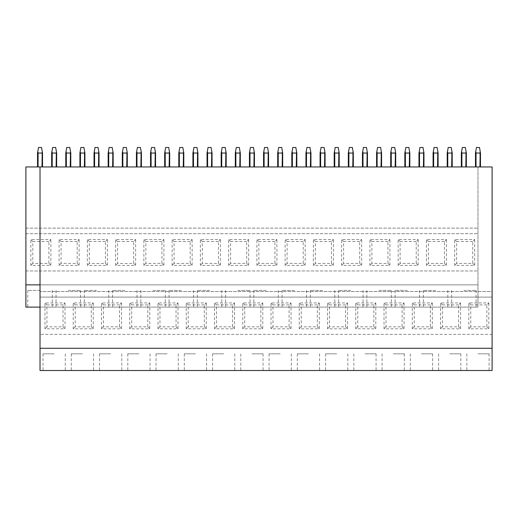 <?xml version="1.0" encoding="UTF-8"?>
<svg xmlns="http://www.w3.org/2000/svg" width="518" height="518" viewBox="0 0 518 518"><rect width="100%" height="100%" fill="white"/><g stroke="black" fill="none" stroke-linecap="round" stroke-linejoin="round"><path stroke-width="0.39" stroke-dasharray="2.59 1.94" d="M40.028 307.109L477.972 307.109L25.9 307.109L25.9 166.951L492.1 166.951L492.1 291.537L40.028 291.537L492.1 291.537L492.1 297.099L40.028 297.099L492.1 297.099L492.1 334.363L40.028 334.363L492.1 334.363L492.1 370.519L40.028 370.519L40.028 166.951M40.028 348.271L492.1 348.271M40.028 284.861L477.972 284.861L477.972 166.951L477.972 307.109L477.972 284.861L25.9 284.861M25.9 228.134L477.972 228.134L25.9 228.134M25.9 270.959L477.972 270.959L25.9 270.959M25.9 233.696L477.972 233.696L25.9 233.696M40.028 290.423L27.791 290.423L40.028 290.423M54.157 353.833L43.033 353.833L54.157 353.833M54.157 370.519L43.033 370.519L54.157 370.519M48.912 241.492L32.809 241.492L32.809 263.435L48.912 263.435L48.912 241.492L50.874 239.536L30.847 239.536L30.847 265.397L50.874 265.397L50.874 239.536M63.041 304.901L46.937 304.901L46.937 326.839L63.041 326.839L63.041 304.901L65.003 302.939L44.975 302.939L44.975 328.8L65.003 328.8L65.003 302.939M32.809 263.435L30.847 265.397M48.912 263.435L50.874 265.397M32.809 241.492L30.847 239.536M46.937 326.839L44.975 328.8M63.041 326.839L65.003 328.8M46.937 304.901L44.975 302.939M68.279 290.423L80.517 290.423L68.279 290.423M68.279 307.109L80.517 307.109L68.279 307.109M82.407 353.833L71.283 353.833L82.407 353.833M82.407 370.519L71.283 370.519L82.407 370.519M77.169 241.492L61.066 241.492L61.066 263.435L77.169 263.435L77.169 241.492L79.124 239.536L59.104 239.536L59.104 265.397L79.124 265.397L79.124 239.536M91.291 304.901L75.194 304.901L75.194 326.839L91.291 326.839L91.291 304.901L93.253 302.939L73.232 302.939L73.232 328.8L93.253 328.8L93.253 302.939M61.066 263.435L59.104 265.397M77.169 263.435L79.124 265.397M61.066 241.492L59.104 239.536M75.194 326.839L73.232 328.8M91.291 326.839L93.253 328.8M75.194 304.901L73.232 302.939M96.536 290.423L84.298 290.423L96.536 290.423M96.536 307.109L84.298 307.109L96.536 307.109M110.664 353.833L99.54 353.833L110.664 353.833M110.664 370.519L99.54 370.519L110.664 370.519M105.419 241.492L89.323 241.492L89.323 263.435L105.419 263.435L105.419 241.492L107.381 239.536L87.361 239.536L87.361 265.397L107.381 265.397L107.381 239.536M119.548 304.901L103.451 304.901L103.451 326.839L119.548 326.839L119.548 304.901L121.51 302.939L101.489 302.939L101.489 328.8L121.51 328.8L121.51 302.939M89.323 263.435L87.361 265.397M105.419 263.435L107.381 265.397M89.323 241.492L87.361 239.536M103.451 326.839L101.489 328.8M119.548 326.839L121.51 328.8M103.451 304.901L101.489 302.939M124.793 290.423L112.555 290.423L124.793 290.423M124.793 307.109L112.555 307.109L124.793 307.109M138.921 353.833L127.797 353.833L138.921 353.833M138.921 370.519L127.797 370.519L138.921 370.519M133.676 241.492L117.573 241.492L117.573 263.435L133.676 263.435L133.676 241.492L135.638 239.536L115.611 239.536L115.611 265.397L135.638 265.397L135.638 239.536M147.805 304.901L131.702 304.901L131.702 326.839L147.805 326.839L147.805 304.901L149.767 302.939L129.74 302.939L129.74 328.8L149.767 328.8L149.767 302.939M117.573 263.435L115.611 265.397M133.676 263.435L135.638 265.397M117.573 241.492L115.611 239.536M131.702 326.839L129.74 328.8M147.805 326.839L149.767 328.8M131.702 304.901L129.74 302.939M153.043 290.423L165.281 290.423L153.043 290.423M153.043 307.109L165.281 307.109L153.043 307.109M167.172 353.833L156.047 353.833L167.172 353.833M167.172 370.519L156.047 370.519L167.172 370.519M161.927 241.492L145.83 241.492L145.83 263.435L161.927 263.435L161.927 241.492L163.889 239.536L143.868 239.536L143.868 265.397L163.889 265.397L163.889 239.536M176.055 304.901L159.958 304.901L159.958 326.839L176.055 326.839L176.055 304.901L178.017 302.939L157.996 302.939L157.996 328.8L178.017 328.8L178.017 302.939M145.83 263.435L143.868 265.397M161.927 263.435L163.889 265.397M145.83 241.492L143.868 239.536M159.958 326.839L157.996 328.8M176.055 326.839L178.017 328.8M159.958 304.901L157.996 302.939M181.3 290.423L169.062 290.423L181.3 290.423M181.3 307.109L169.062 307.109L181.3 307.109M195.428 353.833L184.304 353.833L195.428 353.833M195.428 370.519L184.304 370.519L195.428 370.519M190.184 241.492L174.087 241.492L174.087 263.435L190.184 263.435L190.184 241.492L192.146 239.536L172.125 239.536L172.125 265.397L192.146 265.397L192.146 239.536M204.312 304.901L188.209 304.901L188.209 326.839L204.312 326.839L204.312 304.901L206.274 302.939L186.247 302.939L186.247 328.8L206.274 328.8L206.274 302.939M174.087 263.435L172.125 265.397M190.184 263.435L192.146 265.397M174.087 241.492L172.125 239.536M188.209 326.839L186.247 328.8M204.312 326.839L206.274 328.8M188.209 304.901L186.247 302.939M209.557 290.423L197.319 290.423L209.557 290.423M209.557 307.109L197.319 307.109L209.557 307.109M223.679 353.833L212.555 353.833L223.679 353.833M223.679 370.519L212.555 370.519L223.679 370.519M218.441 241.492L202.337 241.492L202.337 263.435L218.441 263.435L218.441 241.492L220.403 239.536L200.375 239.536L200.375 265.397L220.403 265.397L220.403 239.536M232.569 304.901L216.466 304.901L216.466 326.839L232.569 326.839L232.569 304.901L234.524 302.939L214.504 302.939L214.504 328.8L234.524 328.8L234.524 302.939M202.337 263.435L200.375 265.397M218.441 263.435L220.403 265.397M202.337 241.492L200.375 239.536M216.466 326.839L214.504 328.8M232.569 326.839L234.524 328.8M216.466 304.901L214.504 302.939M237.807 290.423L250.045 290.423L237.807 290.423M237.807 307.109L250.045 307.109L237.807 307.109M251.936 353.833L263.06 353.833L251.936 353.833M251.936 370.519L263.06 370.519L251.936 370.519M246.691 241.492L230.594 241.492L230.594 263.435L246.691 263.435L246.691 241.492L248.653 239.536L228.632 239.536L228.632 265.397L248.653 265.397L248.653 239.536M260.819 304.901L244.723 304.901L244.723 326.839L260.819 326.839L260.819 304.901L262.781 302.939L242.761 302.939L242.761 328.8L262.781 328.8L262.781 302.939M230.594 263.435L228.632 265.397M246.691 263.435L248.653 265.397M230.594 241.492L228.632 239.536M244.723 326.839L242.761 328.8M260.819 326.839L262.781 328.8M244.723 304.901L242.761 302.939M266.064 290.423L253.826 290.423L266.064 290.423M266.064 307.109L253.826 307.109L266.064 307.109M280.193 353.833L269.069 353.833L280.193 353.833M280.193 370.519L269.069 370.519L280.193 370.519M274.948 241.492L258.851 241.492L258.851 263.435L274.948 263.435L274.948 241.492L276.91 239.536L256.889 239.536L256.889 265.397L276.91 265.397L276.91 239.536M289.076 304.901L272.973 304.901L272.973 326.839L289.076 326.839L289.076 304.901L291.038 302.939L271.011 302.939L271.011 328.8L291.038 328.8L291.038 302.939M258.851 263.435L256.889 265.397M274.948 263.435L276.91 265.397M258.851 241.492L256.889 239.536M272.973 326.839L271.011 328.8M289.076 326.839L291.038 328.8M272.973 304.901L271.011 302.939M294.321 290.423L282.083 290.423L294.321 290.423M294.321 307.109L282.083 307.109L294.321 307.109M308.443 353.833L297.319 353.833L308.443 353.833M308.443 370.519L297.319 370.519L308.443 370.519M303.205 241.492L287.101 241.492L287.101 263.435L303.205 263.435L303.205 241.492L305.167 239.536L285.14 239.536L285.14 265.397L305.167 265.397L305.167 239.536M317.327 304.901L301.23 304.901L301.23 326.839L317.327 326.839L317.327 304.901L319.289 302.939L299.268 302.939L299.268 328.8L319.289 328.8L319.289 302.939M287.101 263.435L285.14 265.397M303.205 263.435L305.167 265.397M287.101 241.492L285.14 239.536M301.23 326.839L299.268 328.8M317.327 326.839L319.289 328.8M301.23 304.901L299.268 302.939M322.572 290.423L310.334 290.423L322.572 290.423M322.572 307.109L310.334 307.109L322.572 307.109M336.7 353.833L325.576 353.833L336.7 353.833M336.7 370.519L325.576 370.519L336.7 370.519M331.455 241.492L315.358 241.492L315.358 263.435L331.455 263.435L331.455 241.492L333.417 239.536L313.396 239.536L313.396 265.397L333.417 265.397L333.417 239.536M345.584 304.901L329.487 304.901L329.487 326.839L345.584 326.839L345.584 304.901L347.546 302.939L327.525 302.939L327.525 328.8L347.546 328.8L347.546 302.939M315.358 263.435L313.396 265.397M331.455 263.435L333.417 265.397M315.358 241.492L313.396 239.536M329.487 326.839L327.525 328.8M345.584 326.839L347.546 328.8M329.487 304.901L327.525 302.939M350.828 290.423L338.591 290.423L350.828 290.423M350.828 307.109L338.591 307.109L350.828 307.109M364.957 353.833L376.081 353.833L364.957 353.833M364.957 370.519L376.081 370.519L364.957 370.519M359.712 241.492L343.609 241.492L343.609 263.435L359.712 263.435L359.712 241.492L361.674 239.536L341.647 239.536L341.647 265.397L361.674 265.397L361.674 239.536M373.841 304.901L357.737 304.901L357.737 326.839L373.841 326.839L373.841 304.901L375.803 302.939L355.775 302.939L355.775 328.8L375.803 328.8L375.803 302.939M343.609 263.435L341.647 265.397M359.712 263.435L361.674 265.397M343.609 241.492L341.647 239.536M357.737 326.839L355.775 328.8M373.841 326.839L375.803 328.8M357.737 304.901L355.775 302.939M379.079 290.423L391.317 290.423L379.079 290.423M379.079 307.109L391.317 307.109L379.079 307.109M393.207 353.833L404.331 353.833L393.207 353.833M393.207 370.519L404.331 370.519L393.207 370.519M387.969 241.492L371.866 241.492L371.866 263.435L387.969 263.435L387.969 241.492L389.925 239.536L369.904 239.536L369.904 265.397L389.925 265.397L389.925 239.536M402.091 304.901L385.994 304.901L385.994 326.839L402.091 326.839L402.091 304.901L404.053 302.939L384.032 302.939L384.032 328.8L404.053 328.8L404.053 302.939M371.866 263.435L369.904 265.397M387.969 263.435L389.925 265.397M371.866 241.492L369.904 239.536M385.994 326.839L384.032 328.8M402.091 326.839L404.053 328.8M385.994 304.901L384.032 302.939M407.336 290.423L395.098 290.423L407.336 290.423M407.336 307.109L395.098 307.109L407.336 307.109M421.464 353.833L432.588 353.833L421.464 353.833M421.464 370.519L432.588 370.519L421.464 370.519M416.219 241.492L400.123 241.492L400.123 263.435L416.219 263.435L416.219 241.492L418.181 239.536L398.161 239.536L398.161 265.397L418.181 265.397L418.181 239.536M430.348 304.901L414.251 304.901L414.251 326.839L430.348 326.839L430.348 304.901L432.31 302.939L412.289 302.939L412.289 328.8L432.31 328.8L432.31 302.939M400.123 263.435L398.161 265.397M416.219 263.435L418.181 265.397M400.123 241.492L398.161 239.536M414.251 326.839L412.289 328.8M430.348 326.839L432.31 328.8M414.251 304.901L412.289 302.939M435.593 290.423L423.355 290.423L435.593 290.423M435.593 307.109L423.355 307.109L435.593 307.109M449.721 353.833L460.845 353.833L449.721 353.833M449.721 370.519L460.845 370.519L449.721 370.519M444.476 241.492L428.373 241.492L428.373 263.435L444.476 263.435L444.476 241.492L446.438 239.536L426.411 239.536L426.411 265.397L446.438 265.397L446.438 239.536M458.605 304.901L442.501 304.901L442.501 326.839L458.605 326.839L458.605 304.901L460.567 302.939L440.54 302.939L440.54 328.8L460.567 328.8L460.567 302.939M428.373 263.435L426.411 265.397M444.476 263.435L446.438 265.397M428.373 241.492L426.411 239.536M442.501 326.839L440.54 328.8M458.605 326.839L460.567 328.8M442.501 304.901L440.54 302.939M463.843 307.109L476.081 307.109L463.843 307.109M463.843 290.423L476.081 290.423L463.843 290.423M477.972 370.519L489.096 370.519L477.972 370.519M477.972 353.833L489.096 353.833L477.972 353.833M472.727 241.492L456.63 241.492L456.63 263.435L472.727 263.435L472.727 241.492L474.689 239.536L454.668 239.536L454.668 265.397L474.689 265.397L474.689 239.536M486.855 304.901L470.758 304.901L470.758 326.839L486.855 326.839L486.855 304.901L488.817 302.939L468.796 302.939L468.796 328.8L488.817 328.8L488.817 302.939M456.63 263.435L454.668 265.397M472.727 263.435L474.689 265.397M456.63 241.492L454.668 239.536M470.758 326.839L468.796 328.8M486.855 326.839L488.817 328.8M470.758 304.901L468.796 302.939M37.801 151.47L38.079 153.043L41.971 153.043L42.249 151.47L41.55 147.481L38.507 147.481L37.523 153.043L37.523 166.951L38.079 166.951L37.523 166.951M38.079 153.043L38.079 166.951L42.528 166.951L42.249 151.47M41.971 153.043L41.971 166.951L42.528 166.951M41.971 166.951L38.079 166.951M51.929 151.47L52.208 153.043L56.099 153.043L56.378 151.47L55.679 147.481L52.635 147.481L51.651 153.043L51.651 166.951L52.208 166.951L51.651 166.951M52.208 153.043L52.208 166.951L56.656 166.951L56.378 151.47M56.099 153.043L56.099 166.951L56.656 166.951M56.099 166.951L52.208 166.951M66.058 151.47L66.336 153.043L70.228 153.043L70.506 151.47L69.807 147.481L66.757 147.481L65.78 153.043L65.78 166.951L66.336 166.951L65.78 166.951M66.336 153.043L66.336 166.951L70.785 166.951L70.506 151.47M70.228 153.043L70.228 166.951L70.785 166.951M70.228 166.951L66.336 166.951M80.186 151.47L80.465 153.043L84.356 153.043L84.635 151.47L83.929 147.481L80.886 147.481L79.908 153.043L79.908 166.951L80.465 166.951L79.908 166.951M80.465 153.043L80.465 166.951L84.913 166.951L84.635 151.47M84.356 153.043L84.356 166.951L84.913 166.951M84.356 166.951L80.465 166.951M94.308 151.47L94.587 153.043L98.485 153.043L98.763 151.47L98.057 147.481L95.014 147.481L94.036 153.043L94.036 166.951L94.587 166.951L94.036 166.951M94.587 153.043L94.587 166.951L99.042 166.951L98.763 151.47M98.485 153.043L98.485 166.951L99.042 166.951M98.485 166.951L94.587 166.951M108.437 151.47L108.715 153.043L112.613 153.043L112.892 151.47L112.186 147.481L109.143 147.481L108.158 153.043L108.158 166.951L108.715 166.951L108.158 166.951M108.715 153.043L108.715 166.951L113.164 166.951L112.892 151.47M112.613 153.043L112.613 166.951L113.164 166.951M112.613 166.951L108.715 166.951M122.565 151.47L122.844 153.043L126.735 153.043L127.014 151.47L126.314 147.481L123.271 147.481L122.287 153.043L122.287 166.951L122.844 166.951L122.287 166.951M122.844 153.043L122.844 166.951L127.292 166.951L127.014 151.47M126.735 153.043L126.735 166.951L127.292 166.951M126.735 166.951L122.844 166.951M136.694 151.47L136.972 153.043L140.864 153.043L141.142 151.47L140.443 147.481L137.393 147.481L136.415 153.043L136.415 166.951L136.972 166.951L136.415 166.951M136.972 153.043L136.972 166.951L141.42 166.951L141.142 151.47M140.864 153.043L140.864 166.951L141.42 166.951M140.864 166.951L136.972 166.951M150.822 151.47L151.101 153.043L154.992 153.043L155.27 151.47L154.565 147.481L151.521 147.481L150.544 153.043L150.544 166.951L151.101 166.951L150.544 166.951M151.101 153.043L151.101 166.951L155.549 166.951L155.27 151.47M154.992 153.043L154.992 166.951L155.549 166.951M154.992 166.951L151.101 166.951M164.951 151.47L165.229 153.043L169.121 153.043L169.399 151.47L168.693 147.481L165.65 147.481L164.672 153.043L164.672 166.951L165.229 166.951L164.672 166.951M165.229 153.043L165.229 166.951L169.677 166.951L169.399 151.47M169.121 153.043L169.121 166.951L169.677 166.951M169.121 166.951L165.229 166.951M179.073 151.47L179.351 153.043L183.249 153.043L183.527 151.47L182.822 147.481L179.778 147.481L178.794 153.043L178.794 166.951L179.351 166.951L178.794 166.951M179.351 153.043L179.351 166.951L183.806 166.951L183.527 151.47M183.249 153.043L183.249 166.951L183.806 166.951M183.249 166.951L179.351 166.951M193.201 151.47L193.479 153.043L197.371 153.043L197.649 151.47L196.95 147.481L193.907 147.481L192.923 153.043L192.923 166.951L193.479 166.951L192.923 166.951M193.479 153.043L193.479 166.951L197.928 166.951L197.649 151.47M197.371 153.043L197.371 166.951L197.928 166.951M197.371 166.951L193.479 166.951M207.329 151.47L207.608 153.043L211.499 153.043L211.778 151.47L211.079 147.481L208.035 147.481L207.051 153.043L207.051 166.951L207.608 166.951L207.051 166.951M207.608 153.043L207.608 166.951L212.056 166.951L211.778 151.47M211.499 153.043L211.499 166.951L212.056 166.951M211.499 166.951L207.608 166.951M221.458 151.47L221.736 153.043L225.628 153.043L225.906 151.47L225.207 147.481L222.157 147.481L221.18 153.043L221.18 166.951L221.736 166.951L221.18 166.951M221.736 153.043L221.736 166.951L226.185 166.951L225.906 151.47M225.628 153.043L225.628 166.951L226.185 166.951M225.628 166.951L221.736 166.951M235.586 151.47L235.865 153.043L239.756 153.043L240.035 151.47L239.329 147.481L236.286 147.481L235.308 153.043L235.308 166.951L235.865 166.951L235.308 166.951M235.865 153.043L235.865 166.951L240.313 166.951L240.035 151.47M239.756 153.043L239.756 166.951L240.313 166.951M239.756 166.951L235.865 166.951M249.708 151.47L249.987 153.043L253.885 153.043L254.163 151.47L253.457 147.481L250.414 147.481L249.436 153.043L249.436 166.951L249.987 166.951L249.436 166.951M249.987 153.043L249.987 166.951L254.442 166.951L254.163 151.47M253.885 153.043L253.885 166.951L254.442 166.951M253.885 166.951L249.987 166.951M263.837 151.47L264.115 153.043L268.013 153.043L268.292 151.47L267.586 147.481L264.543 147.481L263.558 153.043L263.558 166.951L264.115 166.951L263.558 166.951M264.115 153.043L264.115 166.951L268.564 166.951L268.292 151.47M268.013 153.043L268.013 166.951L268.564 166.951M268.013 166.951L264.115 166.951M277.965 151.47L278.244 153.043L282.135 153.043L282.414 151.47L281.714 147.481L278.671 147.481L277.687 153.043L277.687 166.951L278.244 166.951L277.687 166.951M278.244 153.043L278.244 166.951L282.692 166.951L282.414 151.47M282.135 153.043L282.135 166.951L282.692 166.951M282.135 166.951L278.244 166.951M292.094 151.47L292.372 153.043L296.264 153.043L296.542 151.47L295.843 147.481L292.793 147.481L291.815 153.043L291.815 166.951L292.372 166.951L291.815 166.951M292.372 153.043L292.372 166.951L296.82 166.951L296.542 151.47M296.264 153.043L296.264 166.951L296.82 166.951M296.264 166.951L292.372 166.951M306.222 151.47L306.501 153.043L310.392 153.043L310.671 151.47L309.965 147.481L306.921 147.481L305.944 153.043L305.944 166.951L306.501 166.951L305.944 166.951M306.501 153.043L306.501 166.951L310.949 166.951L310.671 151.47M310.392 153.043L310.392 166.951L310.949 166.951M310.392 166.951L306.501 166.951M320.351 151.47L320.629 153.043L324.521 153.043L324.799 151.47L324.093 147.481L321.05 147.481L320.072 153.043L320.072 166.951L320.629 166.951L320.072 166.951M320.629 153.043L320.629 166.951L325.077 166.951L324.799 151.47M324.521 153.043L324.521 166.951L325.077 166.951M324.521 166.951L320.629 166.951M334.473 151.47L334.751 153.043L338.649 153.043L338.927 151.47L338.222 147.481L335.178 147.481L334.194 153.043L334.194 166.951L334.751 166.951L334.194 166.951M334.751 153.043L334.751 166.951L339.206 166.951L338.927 151.47M338.649 153.043L338.649 166.951L339.206 166.951M338.649 166.951L334.751 166.951M348.601 151.47L348.879 153.043L352.771 153.043L353.049 151.47L352.35 147.481L349.307 147.481L348.323 153.043L348.323 166.951L348.879 166.951L348.323 166.951M348.879 153.043L348.879 166.951L353.328 166.951L353.049 151.47M352.771 153.043L352.771 166.951L353.328 166.951M352.771 166.951L348.879 166.951M362.73 151.47L363.008 153.043L366.899 153.043L367.178 151.47L366.479 147.481L363.435 147.481L362.451 153.043L362.451 166.951L363.008 166.951L362.451 166.951M363.008 153.043L363.008 166.951L367.456 166.951L367.178 151.47M366.899 153.043L366.899 166.951L367.456 166.951M366.899 166.951L363.008 166.951M376.858 151.47L377.136 153.043L381.028 153.043L381.306 151.47L380.607 147.481L377.557 147.481L376.58 153.043L376.58 166.951L377.136 166.951L376.58 166.951M377.136 153.043L377.136 166.951L381.585 166.951L381.306 151.47M381.028 153.043L381.028 166.951L381.585 166.951M381.028 166.951L377.136 166.951M390.986 151.47L391.265 153.043L395.156 153.043L395.435 151.47L394.729 147.481L391.686 147.481L390.708 153.043L390.708 166.951L391.265 166.951L390.708 166.951M391.265 153.043L391.265 166.951L395.713 166.951L395.435 151.47M395.156 153.043L395.156 166.951L395.713 166.951M395.156 166.951L391.265 166.951M405.108 151.47L405.387 153.043L409.285 153.043L409.563 151.47L408.857 147.481L405.814 147.481L404.836 153.043L404.836 166.951L405.387 166.951L404.836 166.951M405.387 153.043L405.387 166.951L409.842 166.951L409.563 151.47M409.285 153.043L409.285 166.951L409.842 166.951M409.285 166.951L405.387 166.951M419.237 151.47L419.515 153.043L423.413 153.043L423.692 151.47L422.986 147.481L419.943 147.481L418.958 153.043L418.958 166.951L419.515 166.951L418.958 166.951M419.515 153.043L419.515 166.951L423.964 166.951L423.692 151.47M423.413 153.043L423.413 166.951L423.964 166.951M423.413 166.951L419.515 166.951M433.365 151.47L433.644 153.043L437.535 153.043L437.814 151.47L437.114 147.481L434.071 147.481L433.087 153.043L433.087 166.951L433.644 166.951L433.087 166.951M433.644 153.043L433.644 166.951L438.092 166.951L437.814 151.47M437.535 153.043L437.535 166.951L438.092 166.951M437.535 166.951L433.644 166.951M447.494 151.47L447.772 153.043L451.664 153.043L451.942 151.47L451.243 147.481L448.193 147.481L447.215 153.043L447.215 166.951L447.772 166.951L447.215 166.951M447.772 153.043L447.772 166.951L452.22 166.951L451.942 151.47M451.664 153.043L451.664 166.951L452.22 166.951M451.664 166.951L447.772 166.951M461.622 151.47L461.901 153.043L465.792 153.043L466.07 151.47L465.365 147.481L462.321 147.481L461.344 153.043L461.344 166.951L461.901 166.951L461.344 166.951M461.901 153.043L461.901 166.951L466.349 166.951L466.07 151.47M465.792 153.043L465.792 166.951L466.349 166.951M465.792 166.951L461.901 166.951M475.751 151.47L476.029 153.043L479.921 153.043L480.199 151.47L479.493 147.481L476.45 147.481L475.472 153.043L475.472 166.951L476.029 166.951L475.472 166.951M476.029 153.043L476.029 166.951L480.477 166.951L480.199 151.47M479.921 153.043L479.921 166.951L480.477 166.951M479.921 166.951L476.029 166.951M27.791 290.423L27.791 307.109M52.266 290.423L52.266 307.109M43.033 353.833L43.033 370.519M65.281 353.833L65.281 370.519M56.048 290.423L56.048 307.109M80.517 290.423L80.517 307.109M71.283 353.833L71.283 370.519M93.531 353.833L93.531 370.519M84.298 290.423L84.298 307.109M108.774 290.423L108.774 307.109M99.54 353.833L99.54 370.519M121.788 353.833L121.788 370.519M112.555 290.423L112.555 307.109M137.024 290.423L137.024 307.109M127.797 353.833L127.797 370.519M150.045 353.833L150.045 370.519M140.812 290.423L140.812 307.109M165.281 290.423L165.281 307.109M156.047 353.833L156.047 370.519M178.296 353.833L178.296 370.519M169.062 290.423L169.062 307.109M193.538 290.423L193.538 307.109M184.304 353.833L184.304 370.519M206.552 353.833L206.552 370.519M197.319 290.423L197.319 307.109M221.788 290.423L221.788 307.109M212.555 353.833L212.555 370.519M234.803 353.833L234.803 370.519M225.576 290.423L225.576 307.109M250.045 290.423L250.045 307.109M240.812 353.833L240.812 370.519M263.06 353.833L263.06 370.519M253.826 290.423L253.826 307.109M278.302 290.423L278.302 307.109M269.069 353.833L269.069 370.519M291.317 353.833L291.317 370.519M282.083 290.423L282.083 307.109M306.552 290.423L306.552 307.109M297.319 353.833L297.319 370.519M319.567 353.833L319.567 370.519M310.334 290.423L310.334 307.109M334.809 290.423L334.809 307.109M325.576 353.833L325.576 370.519M347.824 353.833L347.824 370.519M338.591 290.423L338.591 307.109M363.066 290.423L363.066 307.109M353.833 353.833L353.833 370.519M376.081 353.833L376.081 370.519M366.848 290.423L366.848 307.109M391.317 290.423L391.317 307.109M382.083 353.833L382.083 370.519M404.331 353.833L404.331 370.519M395.098 290.423L395.098 307.109M419.574 290.423L419.574 307.109M410.34 353.833L410.34 370.519M432.588 353.833L432.588 370.519M423.355 290.423L423.355 307.109M447.824 290.423L447.824 307.109M438.597 353.833L438.597 370.519M460.845 353.833L460.845 370.519M451.612 290.423L451.612 307.109M476.081 290.423L476.081 307.109M466.847 353.833L466.847 370.519M489.096 353.833L489.096 370.519"/><path stroke-width="0.78" d="M40.028 166.951L40.028 348.271L492.1 348.271L492.1 166.951L25.9 166.951L25.9 307.109L40.028 307.109M40.028 348.271L40.028 370.519L492.1 370.519L492.1 348.271M25.9 284.861L40.028 284.861M42.528 166.951L42.528 153.043L41.55 147.481L38.507 147.481L37.523 153.043L37.523 166.951M41.971 166.951L42.249 151.47M41.971 153.043L38.079 153.043L37.801 151.47M38.079 153.043L38.079 166.951M56.656 166.951L56.656 153.043L55.679 147.481L52.635 147.481L51.651 153.043L51.651 166.951M56.099 166.951L56.378 151.47M56.099 153.043L52.208 153.043L52.208 166.951M52.208 153.043L51.929 151.47M70.785 166.951L70.785 153.043L69.807 147.481L66.757 147.481L65.78 153.043L65.78 166.951M70.228 166.951L70.506 151.47M70.228 153.043L66.336 153.043L66.058 151.47M66.336 153.043L66.336 166.951M84.913 166.951L84.913 153.043L83.929 147.481L80.886 147.481L79.908 153.043L79.908 166.951M84.356 166.951L84.635 151.47M84.356 153.043L80.465 153.043L80.465 166.951M80.465 153.043L80.186 151.47M99.042 166.951L99.042 153.043L98.057 147.481L95.014 147.481L94.036 153.043L94.036 166.951M98.485 166.951L98.763 151.47M98.485 153.043L94.587 153.043L94.308 151.47M94.587 153.043L94.587 166.951M113.164 166.951L113.164 153.043L112.186 147.481L109.143 147.481L108.158 153.043L108.158 166.951M112.613 166.951L112.892 151.47M112.613 153.043L108.715 153.043L108.715 166.951M108.715 153.043L108.437 151.47M127.292 166.951L127.292 153.043L126.314 147.481L123.271 147.481L122.287 153.043L122.287 166.951M126.735 166.951L127.014 151.47M126.735 153.043L122.844 153.043L122.565 151.47M122.844 153.043L122.844 166.951M141.42 166.951L141.42 153.043L140.443 147.481L137.393 147.481L136.415 153.043L136.415 166.951M140.864 166.951L141.142 151.47M140.864 153.043L136.972 153.043L136.972 166.951M136.972 153.043L136.694 151.47M155.549 166.951L155.549 153.043L154.565 147.481L151.521 147.481L150.544 153.043L150.544 166.951M154.992 166.951L155.27 151.47M154.992 153.043L151.101 153.043L150.822 151.47M151.101 153.043L151.101 166.951M169.677 166.951L169.677 153.043L168.693 147.481L165.65 147.481L164.672 153.043L164.672 166.951M169.121 166.951L169.399 151.47M169.121 153.043L165.229 153.043L165.229 166.951M165.229 153.043L164.951 151.47M183.806 166.951L183.806 153.043L182.822 147.481L179.778 147.481L178.794 153.043L178.794 166.951M183.249 166.951L183.527 151.47M183.249 153.043L179.351 153.043L179.073 151.47M179.351 153.043L179.351 166.951M197.928 166.951L197.928 153.043L196.95 147.481L193.907 147.481L192.923 153.043L192.923 166.951M197.371 166.951L197.649 151.47M197.371 153.043L193.479 153.043L193.479 166.951M193.479 153.043L193.201 151.47M212.056 166.951L212.056 153.043L211.079 147.481L208.035 147.481L207.051 153.043L207.051 166.951M211.499 166.951L211.778 151.47M211.499 153.043L207.608 153.043L207.329 151.47M207.608 153.043L207.608 166.951M226.185 166.951L226.185 153.043L225.207 147.481L222.157 147.481L221.18 153.043L221.18 166.951M225.628 166.951L225.906 151.47M225.628 153.043L221.736 153.043L221.736 166.951M221.736 153.043L221.458 151.47M240.313 166.951L240.313 153.043L239.329 147.481L236.286 147.481L235.308 153.043L235.308 166.951M239.756 166.951L240.035 151.47M239.756 153.043L235.865 153.043L235.586 151.47M235.865 153.043L235.865 166.951M254.442 166.951L254.442 153.043L253.457 147.481L250.414 147.481L249.436 153.043L249.436 166.951M253.885 166.951L254.163 151.47M253.885 153.043L249.987 153.043L249.987 166.951M249.987 153.043L249.708 151.47M268.564 166.951L268.564 153.043L267.586 147.481L264.543 147.481L263.558 153.043L263.558 166.951M268.013 166.951L268.292 151.47M268.013 153.043L264.115 153.043L263.837 151.47M264.115 153.043L264.115 166.951M282.692 166.951L282.692 153.043L281.714 147.481L278.671 147.481L277.687 153.043L277.687 166.951M282.135 166.951L282.414 151.47M282.135 153.043L278.244 153.043L278.244 166.951M278.244 153.043L277.965 151.47M296.82 166.951L296.82 153.043L295.843 147.481L292.793 147.481L291.815 153.043L291.815 166.951M296.264 166.951L296.542 151.47M296.264 153.043L292.372 153.043L292.094 151.47M292.372 153.043L292.372 166.951M310.949 166.951L310.949 153.043L309.965 147.481L306.921 147.481L305.944 153.043L305.944 166.951M310.392 166.951L310.671 151.47M310.392 153.043L306.501 153.043L306.501 166.951M306.501 153.043L306.222 151.47M325.077 166.951L325.077 153.043L324.093 147.481L321.05 147.481L320.072 153.043L320.072 166.951M324.521 166.951L324.799 151.47M324.521 153.043L320.629 153.043L320.351 151.47M320.629 153.043L320.629 166.951M339.206 166.951L339.206 153.043L338.222 147.481L335.178 147.481L334.194 153.043L334.194 166.951M338.649 166.951L338.927 151.47M338.649 153.043L334.751 153.043L334.751 166.951M334.751 153.043L334.473 151.47M353.328 166.951L353.328 153.043L352.35 147.481L349.307 147.481L348.323 153.043L348.323 166.951M352.771 166.951L353.049 151.47M352.771 153.043L348.879 153.043L348.601 151.47M348.879 153.043L348.879 166.951M367.456 166.951L367.456 153.043L366.479 147.481L363.435 147.481L362.451 153.043L362.451 166.951M366.899 166.951L367.178 151.47M366.899 153.043L363.008 153.043L363.008 166.951M363.008 153.043L362.73 151.47M381.585 166.951L381.585 153.043L380.607 147.481L377.557 147.481L376.58 153.043L376.58 166.951M381.028 166.951L381.306 151.47M381.028 153.043L377.136 153.043L376.858 151.47M377.136 153.043L377.136 166.951M395.713 166.951L395.713 153.043L394.729 147.481L391.686 147.481L390.708 153.043L390.708 166.951M395.156 166.951L395.435 151.47M395.156 153.043L391.265 153.043L391.265 166.951M391.265 153.043L390.986 151.47M409.842 166.951L409.842 153.043L408.857 147.481L405.814 147.481L404.836 153.043L404.836 166.951M409.285 166.951L409.563 151.47M409.285 153.043L405.387 153.043L405.108 151.47M405.387 153.043L405.387 166.951M423.964 166.951L423.964 153.043L422.986 147.481L419.943 147.481L418.958 153.043L418.958 166.951M423.413 166.951L423.692 151.47M423.413 153.043L419.515 153.043L419.515 166.951M419.515 153.043L419.237 151.47M438.092 166.951L438.092 153.043L437.114 147.481L434.071 147.481L433.087 153.043L433.087 166.951M437.535 166.951L437.814 151.47M437.535 153.043L433.644 153.043L433.365 151.47M433.644 153.043L433.644 166.951M452.22 166.951L452.22 153.043L451.243 147.481L448.193 147.481L447.215 153.043L447.215 166.951M451.664 166.951L451.942 151.47M451.664 153.043L447.772 153.043L447.772 166.951M447.772 153.043L447.494 151.47M466.349 166.951L466.349 153.043L465.365 147.481L462.321 147.481L461.344 153.043L461.344 166.951M465.792 166.951L466.07 151.47M465.792 153.043L461.901 153.043L461.622 151.47M461.901 153.043L461.901 166.951M480.477 166.951L480.477 153.043L479.493 147.481L476.45 147.481L475.472 153.043L475.472 166.951M479.921 166.951L480.199 151.47M479.921 153.043L476.029 153.043L476.029 166.951M476.029 153.043L475.751 151.47"/></g></svg>
